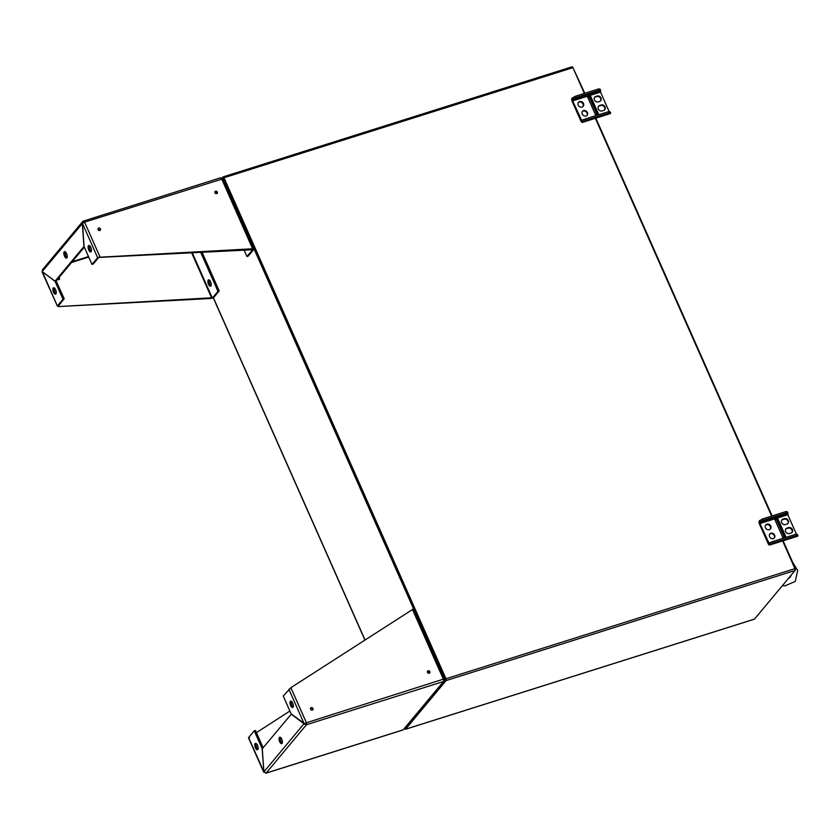 <?xml version="1.0" encoding="UTF-8"?>
<svg xmlns="http://www.w3.org/2000/svg" width="840" height="840" viewBox="0 0 840 840"><rect width="100%" height="100%" fill="white"/><g stroke="black" fill="none" stroke-linecap="round" stroke-linejoin="round"><path stroke-width="1.26" d="M445.683 679.119L223.409 177.87M404.649 728.616A1.439 0.598 -107.5 0 0 405.447 729.288A1.439 0.598 -107.5 0 0 405.573 729.194L754.52 619.091A1.439 0.598 72.5 0 1 754.383 619.185A1.439 0.598 72.5 0 1 754.226 619.185M445.715 679.665L405.143 728.322L445.851 679.508L223.503 177.734L222.264 178.447M782.659 540.939L794.934 568.649A1.439 0.598 72.5 0 1 795.06 570.465L446.114 680.568A1.439 0.598 -107.5 0 0 445.988 678.751L223.976 177.744A1.439 0.598 -107.5 0 0 223.104 176.904A1.439 0.598 -107.5 0 0 222.968 176.999L221.959 178.206M446.114 680.568L405.573 729.194M754.52 619.091L795.06 570.465M223.262 176.904L571.914 66.895A1.439 0.598 72.5 0 1 572.05 66.801A1.439 0.598 72.5 0 1 572.922 67.652L584.356 93.45M595.34 118.22L771.645 516.086M572.859 67.505L584.819 93.303M595.833 118.157L772.107 515.938M783.111 540.792L795.679 569.131L795.207 569.688M795.144 569.3L795.679 569.131M444.528 680.327L444.98 679.78L222.621 178.017M405.174 728.364L404.45 728.721M445.851 679.508L444.98 679.78M585.827 120.32L582.603 122.241A2.531 1.06 72.5 0 1 582.372 122.398A2.531 1.06 72.5 0 1 580.839 120.918L572.198 101.441A2.531 1.06 72.5 0 1 571.977 98.259L575.2 96.338L575.778 97.65L572.817 99.278L572.659 100.895L581.921 120.981L585.239 118.996L585.827 120.32L609.294 112.907L610.46 113.442A2.531 1.06 72.5 0 1 610.228 113.61A2.531 1.06 72.5 0 1 609.945 113.61M582.939 106.512A3.077 2.699 39.8 0 0 578.256 102.617M604.548 109.945A3.077 2.699 39.8 0 0 600.768 105.536L599.329 105.987A3.077 2.699 39.8 0 0 598.426 106.502M600.558 100.958A3.077 2.699 39.8 0 0 596.778 96.548L595.34 96.999A3.077 2.699 39.8 0 0 594.437 97.503M586.929 115.511A3.077 2.699 39.8 0 0 582.236 111.605M582.036 107.027A3.077 2.699 39.8 0 0 579.611 101.556A3.077 2.699 39.8 0 0 582.036 107.027M598.532 114.083L590.562 96.096L587.633 97.02L595.602 115.007L598.532 114.083M601.22 104.989L599.781 105.441A3.077 2.699 39.8 0 0 602.207 110.912L603.645 110.46A3.077 2.699 39.8 0 0 601.22 104.989L600.768 105.536M575.778 97.65L599.256 90.248L600.674 90.489L600.516 92.096L609.189 111.668M597.24 96.002A3.077 2.699 39.8 0 1 599.655 101.462L598.227 101.913A3.077 2.699 39.8 0 1 595.801 96.453L597.24 96.002L596.778 96.548M586.026 116.014A3.077 2.699 39.8 0 0 583.601 110.555A3.077 2.699 39.8 0 0 586.026 116.014M575.2 96.338L598.668 88.924L600.086 89.166L600.674 90.489M599.256 90.248L598.668 88.924M585.239 118.996L608.716 111.594L610.124 111.825L610.712 113.148M572.817 99.278L572.229 97.955M582.855 121.936L582.267 120.624M587.874 97.566A2.625 0.619 156.1 0 0 589.05 96.936M587.779 97.335L589.271 96.862A2.625 0.619 -23.9 0 1 589.176 96.936L596.988 114.566M590.562 96.096L590.1 96.642L597.912 114.272M589.176 96.936L590.1 96.642M609.294 112.907L608.716 111.594M773.115 542.955L769.892 544.876A2.531 1.06 72.5 0 1 769.661 545.034A2.531 1.06 72.5 0 1 768.117 543.553L759.486 524.076A2.531 1.06 72.5 0 1 759.266 520.894L762.489 518.973L763.067 520.296L760.106 521.913L759.948 523.53L769.209 543.627L772.527 541.632L773.115 542.955L796.582 535.542L797.748 536.088A2.531 1.06 72.5 0 1 797.517 536.245A2.531 1.06 72.5 0 1 797.234 536.245M770.227 529.158A3.077 2.699 39.8 0 0 765.545 525.252M791.837 532.581A3.077 2.699 39.8 0 0 788.057 528.171L786.618 528.623A3.077 2.699 39.8 0 0 785.715 529.137M787.847 523.593A3.077 2.699 39.8 0 0 784.067 519.183L782.628 519.635A3.077 2.699 39.8 0 0 781.725 520.139M774.207 538.146A3.077 2.699 39.8 0 0 769.524 534.24M769.325 529.662A3.077 2.699 39.8 0 0 766.899 524.192A3.077 2.699 39.8 0 0 769.325 529.662M785.82 536.718L777.84 518.731L774.921 519.656L782.891 537.642L785.82 536.718M788.508 527.625L787.07 528.077A3.077 2.699 39.8 0 0 789.495 533.547L790.933 533.096A3.077 2.699 39.8 0 0 788.508 527.625L788.057 528.171M763.067 520.296L786.545 512.883L787.962 513.125L787.804 514.742L796.477 534.303M784.529 518.637A3.077 2.699 39.8 0 1 786.944 524.097L785.505 524.559A3.077 2.699 39.8 0 1 783.09 519.089L784.529 518.637L784.067 519.183M773.304 538.65A3.077 2.699 39.8 0 0 770.889 533.19A3.077 2.699 39.8 0 0 773.304 538.65M762.489 518.973L785.957 511.57L787.374 511.802L787.962 513.125M786.545 512.883L785.957 511.57M772.527 541.632L796.005 534.23L797.412 534.471L798 535.784M760.106 521.913L759.518 520.601M770.144 544.572L769.556 543.26M775.163 520.202A2.625 0.619 156.1 0 0 776.339 519.572M775.068 519.981L776.559 519.509A2.625 0.619 -23.9 0 1 776.465 519.572L784.276 537.201M777.84 518.731L777.389 519.278L785.2 536.907M776.465 519.572L777.389 519.278M796.582 535.542L796.005 534.23M263.865 771.729L248.609 737.615L249.459 737.373M263.907 772.002L262.143 748.65L254.247 730.842L255.476 730.453L263.13 747.726M264.852 772.118L263.728 772.17L248.462 737.74M402.843 729.95A1.848 0.777 -107.5 0 0 403.053 729.95A1.848 0.777 -107.5 0 0 403.221 729.824L444.203 681.041L443.52 681.492L444.181 679.308M257.491 745.311A3.371 1.407 -107.5 0 0 255.444 743.337A3.371 1.407 -107.5 0 0 255.108 746.981A3.371 1.407 -107.5 0 0 257.471 749.774A3.371 1.407 -107.5 0 0 257.491 745.311M256.168 743.495A3.371 1.407 -107.5 0 0 256.337 746.592A3.371 1.407 -107.5 0 0 257.975 749.227M265.65 773.147A1.848 0.777 -107.5 0 0 265.976 773.199A1.848 0.777 -107.5 0 0 266.144 773.073L263.875 771.865L262.279 748.755L291.375 714.042M248.609 737.615L254.247 730.842M305.928 722.915L443.352 679.172L412.388 609.284L413.238 609.053L290.881 687.687L306.274 722.421L306.443 724.742L304.311 723.975L291.165 714.105M305.918 723.481L304.311 723.975M443.541 679.665L444.329 679.424M443.572 679.802L444.507 679.739M443.51 679.571L444.476 679.203L443.352 679.172A1.848 0.777 72.5 0 1 443.52 681.492L306.443 724.742L266.144 773.073L403.221 729.824L443.52 681.492M413.375 608.926L444.476 679.203M290.881 687.687L283.248 696.056L291.144 713.874L304.28 723.429M305.382 723.314L304.048 723.681L263.875 771.865M279.373 737.425A3.371 1.407 -107.5 0 0 279.51 741.269A3.371 1.407 -107.5 0 0 281.726 743.642A3.371 1.407 -107.5 0 0 282.051 739.998A3.371 1.407 -107.5 0 0 279.689 737.205A3.371 1.407 -107.5 0 0 279.373 737.425M280.413 737.373A3.371 1.407 -107.5 0 0 280.592 740.46A3.371 1.407 -107.5 0 0 282.219 743.096M306.274 722.421A1.848 0.777 72.5 0 1 306.443 724.742M427.949 672.945L429.041 671.643M429.219 673.218A1.355 1.186 39.8 0 0 429.44 671.097A1.355 1.186 39.8 0 0 427.675 672.672A1.355 1.186 39.8 0 0 429.219 673.218M312.312 710.094A1.355 1.186 39.8 0 0 312.543 707.984A1.355 1.186 39.8 0 0 310.779 709.558A1.355 1.186 39.8 0 0 312.312 710.094M429.461 673.102A1.355 1.186 39.8 0 0 427.466 671.433M312.564 709.989A1.355 1.186 39.8 0 0 310.569 708.32M292.709 703.08A3.371 1.407 -107.5 0 0 290.661 701.106A3.371 1.407 -107.5 0 0 290.325 704.739A3.371 1.407 -107.5 0 0 292.688 707.532A3.371 1.407 -107.5 0 0 292.709 703.08M291.385 701.264A3.371 1.407 -107.5 0 0 291.554 704.351A3.371 1.407 -107.5 0 0 293.192 706.986M256.442 732.627L289.894 711.039M98.858 257.271L252.63 248.777L221.655 178.889A1.848 0.777 -107.5 0 0 220.532 177.807A1.848 0.777 -107.5 0 0 220.364 177.933L222.442 178.731M83.853 222.422L83.286 221.183A1.848 0.777 -107.5 0 1 83.465 221.056A1.848 0.777 -107.5 0 1 84.588 222.138L222.789 178.826L253.88 248.997L252.62 249.753L99.54 257.397L99.981 256.882L84.588 222.138L82.488 223.493L84.084 246.614L91.98 264.422L93.209 264.043L98.805 257.334M88.736 249.953A3.371 1.407 -107.5 0 0 90.783 251.927A3.371 1.407 -107.5 0 0 91.119 248.283A3.371 1.407 -107.5 0 0 88.757 245.49A3.371 1.407 -107.5 0 0 88.736 249.953M89.481 245.658A3.371 1.407 -107.5 0 0 89.964 249.564A3.371 1.407 -107.5 0 0 91.287 251.381M82.488 223.493L97.629 257.649L91.98 264.422M42.998 269.504L42.179 271.582L55.073 281.159L83.948 246.509L82.289 222.936L83.286 221.183L82.593 221.634L42.305 269.966M82.53 223.346L42.179 271.582M82.961 222.894L82.289 222.936M216.72 193.001A3.371 1.407 -107.5 0 0 216.573 193.662M201.936 251.969L219.198 290.913L213.549 297.685L211.197 298.463L58.548 306.569L57.33 305.981L62.979 299.208L55.083 281.389L42.326 271.698M209.265 279.983A3.371 1.407 -107.5 0 0 209.738 283.899A3.371 1.407 -107.5 0 0 211.071 285.705M200.571 252.042L217.97 291.302L212.321 298.074L211.197 298.463M208.52 284.288A3.371 1.407 -107.5 0 0 210.567 286.262A3.371 1.407 -107.5 0 0 210.893 282.618A3.371 1.407 -107.5 0 0 208.541 279.825A3.371 1.407 -107.5 0 0 208.52 284.288M219.198 290.913L217.97 291.302M213.549 297.685L58.548 306.569M58.706 305.424L58.979 306.044L57.33 305.981L42.41 271.75M58.979 306.044L58.559 305.592L64.207 298.82L62.979 299.208M42.042 271.803L57.33 305.981M252.483 249.438L252.63 248.777L253.848 249.365L248.199 256.137L246.971 256.526L243.968 249.732M66.854 257.838A3.371 1.407 -107.5 0 0 66.728 253.995A3.371 1.407 -107.5 0 0 64.512 251.622A3.371 1.407 -107.5 0 0 64.176 255.266A3.371 1.407 -107.5 0 0 66.538 258.059A3.371 1.407 -107.5 0 0 66.854 257.838M65.237 251.78A3.371 1.407 -107.5 0 0 65.404 254.877A3.371 1.407 -107.5 0 0 67.043 257.512M84.326 247.149L56.301 280.77L55.073 281.159M217.004 193.242A3.371 1.407 -107.5 0 0 215.996 192.843A3.371 1.407 -107.5 0 0 215.481 193.4M252.62 249.753L246.971 256.526M58.559 278.05A1.355 1.186 -140.2 0 1 59.041 279.562M58.989 277.536A1.355 1.186 -140.2 0 1 59.304 279.342A1.355 1.186 -140.2 0 1 57.466 279.363M53.519 292.183A3.371 1.407 -107.5 0 0 55.577 294.157A3.371 1.407 -107.5 0 0 55.902 290.524A3.371 1.407 -107.5 0 0 53.54 287.731A3.371 1.407 -107.5 0 0 53.519 292.183M54.275 287.889A3.371 1.407 -107.5 0 0 54.747 291.806A3.371 1.407 -107.5 0 0 56.081 293.612M64.207 298.82L56.081 280.833M56.312 281.001L55.083 281.389M216.689 193.631A1.355 1.186 39.8 0 0 216.919 191.51A1.355 1.186 39.8 0 0 215.156 193.084A1.355 1.186 39.8 0 0 216.689 193.631M99.792 230.507A1.355 1.186 39.8 0 0 100.023 228.386A1.355 1.186 39.8 0 0 98.259 229.971A1.355 1.186 39.8 0 0 99.792 230.507M216.941 193.515A1.355 1.186 39.8 0 0 214.946 191.846M100.034 230.402A1.355 1.186 39.8 0 0 98.039 228.732M445.988 678.751L794.934 568.649M572.922 67.652L223.976 177.744M213.402 297.769L364.991 639.87M582.603 122.241L610.46 113.442M572.659 100.895L600.516 92.096M581.291 120.372L584.672 119.301M572.565 99.572L600.422 90.783M595.801 96.453L595.34 96.999M599.781 105.441L599.329 105.987M769.892 544.876L797.748 536.088M759.948 523.53L787.804 514.742M768.579 543.008L771.96 541.947M759.853 522.218L787.71 513.418M783.09 519.089L782.628 519.635M787.07 528.077L786.618 528.623M288.897 689.283L304.038 723.44M192.119 252.483L212.321 298.074M191.51 252.515L211.638 297.948M71.537 262.49L88.715 257.072M88.505 256.578L72.156 261.744M754.383 619.185L405.447 729.288M223.104 176.904L572.05 66.801M364.875 639.944L213.276 297.832M782.481 585.553L784.917 585.858L795.197 581.48L797.716 570.57L792.593 562.18M788.12 578.792L790.199 577.259L791.332 574.938M610.228 113.61L582.372 122.398M797.517 536.245L769.661 545.034M265.976 773.199L403.053 729.95M98.28 257.45L99.141 257.324M83.465 221.056L220.532 177.807"/></g></svg>

